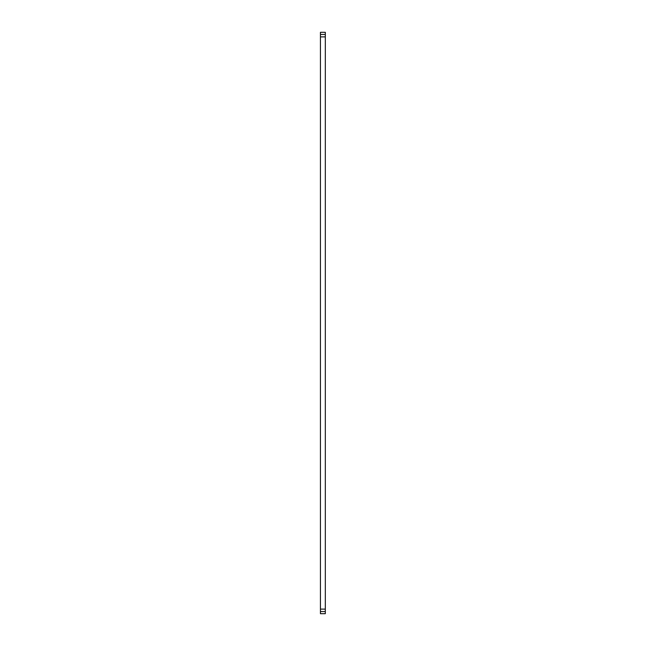 <?xml version="1.0" encoding="UTF-8"?>
<svg xmlns="http://www.w3.org/2000/svg" width="646" height="646" viewBox="0 0 646 646"><rect width="100%" height="100%" fill="white"/><g stroke="black" fill="none" stroke-linecap="round" stroke-linejoin="round"><path stroke-width="0.97" d="M325.318 585.058L325.318 60.942M325.318 609.121L320.44 609.121L320.44 32.3L325.318 32.3L325.318 613.7L320.44 613.7L320.44 611.544L325.318 611.544M320.44 609.121L320.44 611.544M320.44 34.456L325.318 34.456M320.44 36.879L325.318 36.879"/></g></svg>
